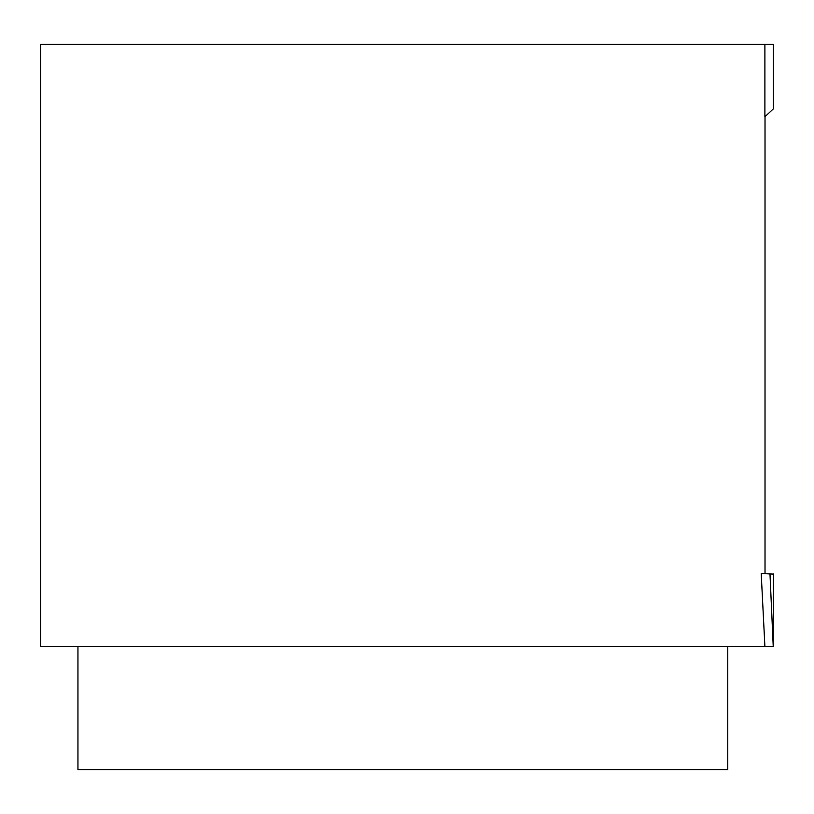 <?xml version="1.0" encoding="UTF-8"?>
<svg xmlns="http://www.w3.org/2000/svg" width="814" height="814" viewBox="0 0 814 814"><rect width="100%" height="100%" fill="white"/><g stroke="black" fill="none" stroke-linecap="round" stroke-linejoin="round"><path stroke-width="1.22" d="M765.018 573.483L765.018 116.636M773.29 108.944L773.3 44.322L773.29 108.944L764.895 116.758L764.895 44.322L40.7 44.322L40.7 646.54L773.239 646.54L769.983 573.941L761.202 573.483L764.906 646.54M727.767 646.54L727.767 769.678L77.951 769.678L77.951 646.54M773.3 574.114L769.983 573.941M773.239 646.54L773.3 573.941M773.29 44.322L764.895 44.322"/></g></svg>
